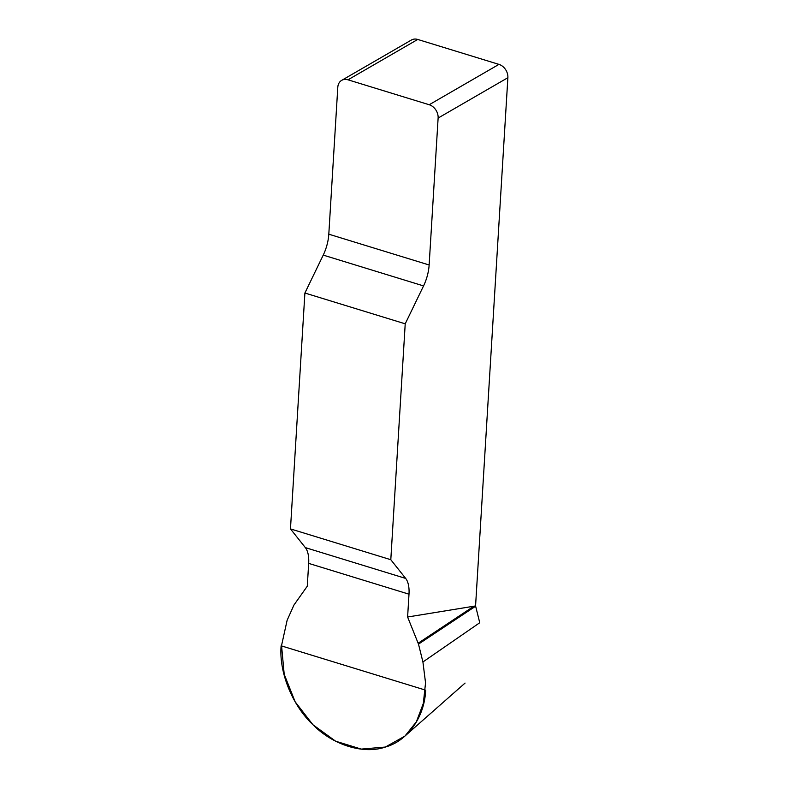 <?xml version="1.0" encoding="UTF-8"?>
<svg xmlns="http://www.w3.org/2000/svg" width="789" height="789" viewBox="0 0 789 789"><rect width="100%" height="100%" fill="white"/><g stroke="black" fill="none" stroke-linecap="round" stroke-linejoin="round"><path stroke-width="1.18" d="M341.667 80.37L411.424 40.012A11.352 8.906 59.9 0 1 417.736 39.45L347.988 79.807A11.352 8.906 -120.1 0 0 341.667 80.37A11.352 8.906 -120.1 0 0 337.8 87.254L328.806 234.185A28.365 13.433 -72.9 0 1 323.234 255.113L304.899 293.025L290.47 528.906L305.343 547.615A28.365 13.433 -72.9 0 1 308.677 563.385L307.276 586.207L293.942 605.045L287.127 620.282L281.545 645.52L284.198 674.289L295.165 701.825L312.947 724.766L335.601 741.187L361.263 749.096L385.338 747.055L404.905 736.117L416.375 721.807L423.328 703.423L425.547 682.85L422.924 661.971L418.495 644.12L407.607 617.008L475.57 605.942L479.742 622.738L422.924 661.971M417.736 39.45L498.954 64.382A11.352 8.906 59.9 0 1 507.879 77.697L475.57 605.942M304.899 293.025L405.221 323.825L423.555 285.914A28.365 13.433 107.1 0 0 429.137 264.986L438.122 118.054A11.352 8.906 -120.1 0 0 429.206 104.74L498.954 64.382M405.221 323.825L390.802 559.707L290.47 528.906M407.607 617.008L408.998 594.186A28.365 13.433 107.1 0 0 405.664 578.416L390.802 559.707M347.988 79.807L429.206 104.74M418.495 644.12L475.639 606.199M418.19 643.193L474.071 606.11M425.646 690.158C424.679 716.945 407.647 740.989 385.357 747.055C363.64 754.56 333.106 745.181 313.095 724.864C292.354 705.593 278.842 672.169 281.121 645.796L425.646 690.158M507.879 77.697L438.122 118.054M423.555 285.914L323.234 255.113M328.806 234.185L429.137 264.986M305.343 547.615L405.664 578.416M408.998 594.186L308.677 563.385M465.066 683.077L405.684 735.407"/></g></svg>

